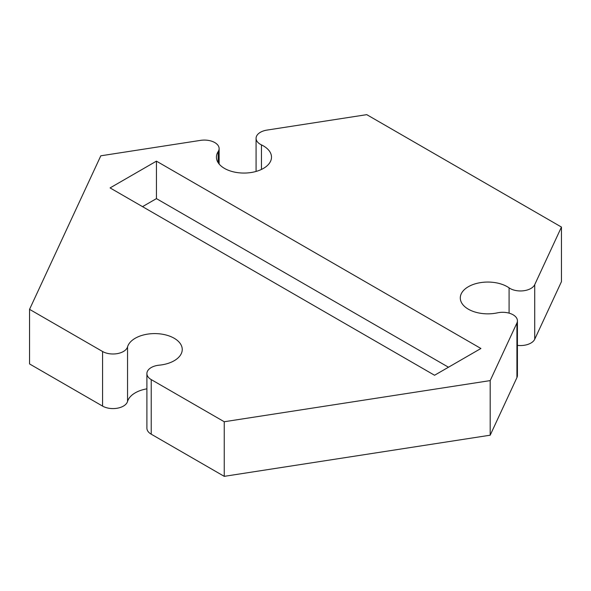 <?xml version="1.0" encoding="UTF-8"?>
<svg xmlns="http://www.w3.org/2000/svg" width="591" height="591" viewBox="0 0 591 591"><rect width="100%" height="100%" fill="white"/><g stroke="black" fill="none" stroke-linecap="round" stroke-linejoin="round"><path stroke-width="0.89" d="M142.527 206.651L156.438 198.62L448.473 367.225M156.438 161.151L480.919 348.491L434.562 375.255L110.081 187.916L156.438 161.151L156.438 198.62M497.489 312.838A27.533 15.898 180 0 1 460.293 297.953A27.533 15.898 180 0 1 478.533 282.993A27.533 15.898 180 0 1 509.087 287.854A14.753 8.518 0 0 0 523.596 290.765A14.753 8.518 0 0 0 534.722 284.648L561.45 227.062L366.76 114.654L267.014 130.086A14.753 8.518 0 0 0 256.08 138.316A14.753 8.518 0 0 0 261.458 144.891A27.533 15.898 180 0 1 271.498 157.162A27.533 15.898 180 0 1 243.965 173.06A27.533 15.898 180 0 1 216.432 157.162A27.533 15.898 180 0 1 218.182 151.584A14.753 8.518 0 0 0 219.121 148.592A14.753 8.518 0 0 0 200.556 140.37L100.81 155.802L29.55 309.344L102.568 351.497A14.753 8.518 0 0 0 117.498 353.588A14.753 8.518 0 0 0 127.545 346.88A27.533 15.898 180 0 1 156.977 333.649A27.533 15.898 180 0 1 182.242 349.488A27.533 15.898 180 0 1 159.23 365.172A14.753 8.518 0 0 0 146.9 373.571A14.753 8.518 0 0 0 151.222 379.592L224.24 421.745L490.19 380.604L516.918 323.018A14.753 8.518 0 0 0 517.42 320.81A14.753 8.518 0 0 0 497.489 312.838M146.9 373.571L146.9 428.165A14.753 8.518 0 0 0 151.222 434.186L224.24 476.346L490.19 435.198L516.918 377.612A14.753 8.518 0 0 0 517.42 375.411L517.42 320.81M490.19 435.198L490.19 380.604M224.24 476.346L224.24 421.745M146.9 388.841A27.533 15.898 0 0 0 127.545 401.474L127.545 346.88M29.55 309.344L29.55 363.938L102.568 406.098A14.753 8.518 0 0 0 117.498 408.182A14.753 8.518 0 0 0 127.545 401.474M517.42 345.373A14.753 8.518 0 0 0 534.722 339.241L561.45 281.656L561.45 227.062M509.087 313.149L509.087 287.854M516.918 377.612L516.918 323.018M151.222 434.186L151.222 379.592M102.568 406.098L102.568 351.497M218.182 162.739L218.182 151.584M261.458 169.44L261.458 144.891M534.722 339.241L534.722 284.648M219.121 164.017L219.121 148.592M256.08 171.434L256.08 138.316"/></g></svg>
